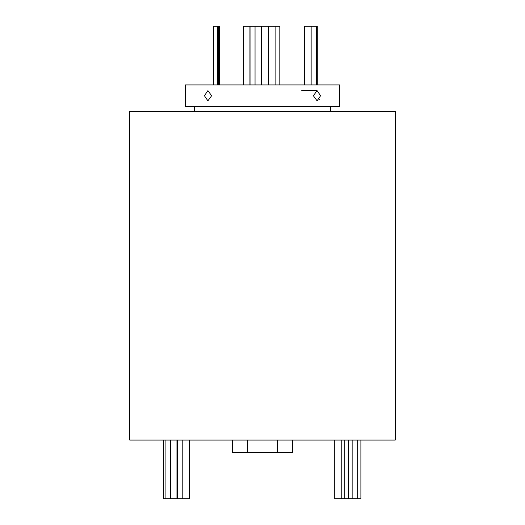 <?xml version="1.0" encoding="UTF-8"?>
<svg xmlns="http://www.w3.org/2000/svg" width="525" height="525" viewBox="0 0 525 525"><rect width="100%" height="100%" fill="white"/><g stroke="black" fill="none" stroke-linecap="round" stroke-linejoin="round"><path stroke-width="0.79" d="M189.276 440.075L189.276 498.75L182.792 498.75L182.792 440.075M182.792 498.75L177.732 498.75L177.732 440.075M177.732 498.75L170.468 498.75L170.468 440.075M176.951 498.75L176.951 440.075M170.468 498.75L165.92 498.75L165.92 440.075M165.92 498.75L163.597 498.75L163.597 440.075M360.892 440.075L360.892 498.75L334.733 498.75L334.733 440.075M357.223 498.75L357.223 440.075M352.137 498.75L352.137 440.075M348.626 498.75L348.626 440.075M344.807 498.75L344.807 440.075M341.217 498.75L341.217 440.075M243.449 84.925L243.449 26.25L249.933 26.25L249.933 84.925M261.785 84.925L261.785 26.25L268.268 26.25L268.268 84.925M213.301 84.925L213.301 26.25L219.279 26.25L219.279 84.925M218.853 26.25L218.853 84.925M218.17 26.25L218.17 84.925M217.573 26.25L217.573 84.925M213.386 26.25L213.386 84.925M217.402 26.25L217.402 84.925M304.658 84.925L304.658 26.25L311.141 26.25L311.141 84.925M311.141 26.25L316.404 26.25L316.404 84.925M316.404 26.25L317.284 26.25L317.284 84.925M250.044 84.925L250.044 26.25L261.529 26.25L261.529 84.925M255.045 26.25L255.045 84.925M268.629 84.925L268.629 26.25L279.818 26.25L279.818 84.925M275.113 26.25L275.113 84.925M204.422 95.734L207.907 90.641L211.627 95.734L207.907 100.833L204.422 95.734M313.373 95.734L317.093 90.641L320.578 95.734L317.093 100.833L313.373 95.734M395.292 440.075L129.708 440.075L129.708 111.484L395.292 111.484L395.292 440.075M330.442 111.484L330.442 106.542M194.558 111.484L194.558 106.542M339.708 106.542L185.292 106.542L185.292 84.925L339.708 84.925L339.708 106.542M318.944 100.078L319.673 99.199M292.609 440.075L292.609 452.425L232.391 452.425L232.391 440.075M277.554 452.425L277.554 440.075M277.167 452.425L277.167 440.075M247.833 452.425L247.833 440.075M247.446 452.425L247.446 440.075M301.717 90.641L317.093 90.641"/></g></svg>
